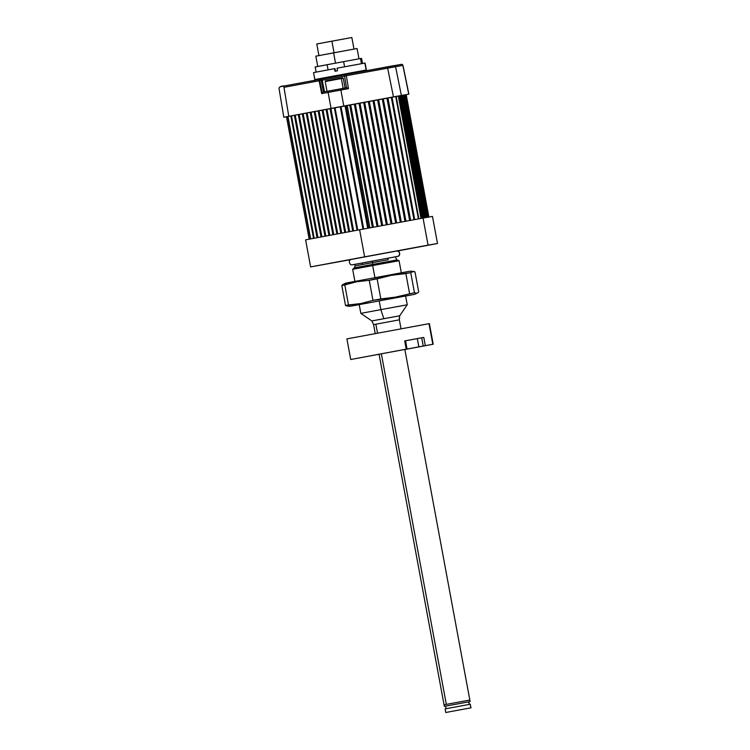 <?xml version="1.0" encoding="UTF-8"?>
<svg xmlns="http://www.w3.org/2000/svg" width="750" height="750" viewBox="0 0 750 750"><rect width="100%" height="100%" fill="white"/><g stroke="black" fill="none" stroke-linecap="round" stroke-linejoin="round"><path stroke-width="1.12" d="M287.963 116.484L310.65 238.912L287.963 116.484M313.538 238.369L290.85 115.941L313.538 238.369M310.35 238.969L287.662 116.541L310.35 238.969M398.475 95.981L421.163 218.4L398.475 95.981M396.178 96.394L418.866 218.831L396.178 96.394M421.003 218.438L398.306 96.009M392.016 97.162L414.703 219.6L392.016 97.162M418.416 218.916L395.719 96.478L418.416 218.916M387.947 97.912L410.644 220.35L387.947 97.912M413.962 219.731L391.275 97.303L413.962 219.731M383.287 98.775L405.984 221.203L383.287 98.775M409.631 220.538L386.934 98.1L409.631 220.538M378.637 99.638L401.325 222.066L378.637 99.638M404.972 221.391L382.275 98.963L404.972 221.391M373.978 100.491L396.666 222.928L373.978 100.491M400.312 222.253L377.625 99.825L400.312 222.253M369.319 101.353L392.006 223.791L369.319 101.353M395.653 223.116L372.966 100.678L395.653 223.116M364.659 102.216L387.356 224.644L364.659 102.216M390.994 223.978L368.306 101.541L390.994 223.978M360 103.078L382.697 225.506L360 103.078M386.344 224.831L363.647 102.403L386.344 224.831M355.35 103.931L378.038 226.369L355.35 103.931M381.684 225.694L358.988 103.256L381.684 225.694M350.691 104.794L373.378 227.222L350.691 104.794M377.025 226.556L354.337 104.119L377.025 226.556M346.031 105.656L368.719 228.084L346.031 105.656M372.366 227.409L349.678 104.981L372.366 227.409M341.006 106.584L363.694 229.012L341.006 106.584M367.706 228.272L345.019 105.844L367.706 228.272M335.053 107.681L357.75 230.119L335.053 107.681M362.944 229.153L340.256 106.716L362.944 229.153M330.9 108.459L353.597 230.887L330.9 108.459M357.066 230.241L334.369 107.812L357.066 230.241M326.934 109.2L349.631 231.628L326.934 109.2M352.734 231.056L330.038 108.619L352.734 231.056M322.969 109.941L345.666 232.369L322.969 109.941M348.769 231.797L326.072 109.359L348.769 231.797M319.003 110.681L341.7 233.109L319.003 110.681M344.803 232.537L322.106 110.1L344.803 232.537M315.038 111.422L337.734 233.85L315.038 111.422M340.837 233.278L318.141 110.841L340.837 233.278M311.081 112.162L333.769 234.591L311.081 112.162M336.872 234.019L314.184 111.581L336.872 234.019M307.116 112.903L329.803 235.331L307.116 112.903M332.906 234.759L310.219 112.322L332.906 234.759M303.15 113.644L325.837 236.072L303.15 113.644M328.941 235.491L306.253 113.062L328.941 235.491M299.184 114.384L321.872 236.812L299.184 114.384M324.975 236.231L302.288 113.803L324.975 236.231M295.219 115.125L317.906 237.553L295.219 115.125M321.009 236.972L298.322 114.544L321.009 236.972M291.478 115.819L314.166 238.256L291.478 115.819M317.044 237.713L294.366 115.284M444.309 704.775L446.325 704.381L381.347 353.812L446.325 704.381L469.828 700.041L444.056 704.812L469.828 700.041L404.85 349.462M375.853 324.178L377.522 333.15L375.853 324.178M446.334 706.003L468.6 701.878M469.191 704.409L468.712 701.841L444.619 706.312L469.856 701.634L468.712 701.841L469.191 704.409M471 707.822L470.212 704.231L471 707.822L445.744 712.5L470.887 707.841L470.212 704.231L445.191 708.872M455.672 710.662L461.109 709.65L455.672 710.662M470.316 704.212L445.097 708.891L445.744 712.5M445.734 706.106L469.997 701.606L469.809 700.041L470.119 701.587L445.631 706.116L470.091 701.587L468.825 701.822L469.303 704.4M380.841 309.628L383.841 318.694L399.675 315.778L371.972 320.916L383.841 318.694L380.841 309.628L407.241 304.781L380.841 309.628L379.219 300.863L380.841 309.628L360.844 313.378L380.841 309.628M372.675 265.556L374.916 277.65L372.675 265.556L399.066 260.7L372.675 265.556L372.731 264.394L372.675 265.556L352.669 269.306L372.675 265.556M404.981 296.156L407.484 295.669L405.619 296.034L407.241 304.781L396.928 306.722M401.306 272.775L399.066 260.7L388.762 262.65M399.066 260.7L396.928 259.941L354.394 267.825L355.097 265.847L372.544 262.584L372.731 264.394L372.544 262.584L388.228 259.734M372.262 261.075L372.544 262.584L372.262 261.075M437.494 243.497L310.622 266.916L350.766 259.622L310.622 266.916L305.606 239.85L310.622 266.916L364.622 256.837L359.606 229.772L305.606 239.85L359.606 229.772L364.622 256.837L428.062 245.119L423.047 218.062L359.606 229.772L423.047 218.062L428.062 245.119L437.494 243.497L397.397 250.988L437.494 243.497L432.469 216.431L437.494 243.497M354.816 264.328L355.097 265.847L378.122 261.619M378.591 263.381L354.394 267.825L352.669 269.306L354.909 281.381M432.469 216.431L423.047 218.062L432.469 216.431M446.109 708.703L445.631 706.125L444.459 706.341L446.109 706.041M444.178 704.794L469.706 700.059L470.119 701.587M407.241 304.781L399.675 315.778L371.841 320.944L373.584 324.619L399.244 319.856L399.544 315.797L399.366 319.838L373.706 324.591M399.366 319.838L399.675 315.778L371.859 320.934L360.844 313.378L359.213 304.603M366.347 70.003L315.084 79.509L366.141 70.031A0.787 0.778 -99.8 0 0 366.694 70.65A0.787 0.778 80.2 0 1 366.141 70.031L367.247 70.631M406.2 94.659L408.759 94.172L402.863 65.381A1.312 1.294 -99.8 0 0 401.353 64.35A1.312 1.294 -99.8 0 1 402.863 65.381L387.638 68.091L393.459 96.891L401.372 95.447L395.559 66.638A1.312 1.294 -99.8 0 0 394.069 65.606A1.312 1.294 80.2 0 0 394.05 65.606L386.925 66.909A1.312 0.497 79.5 0 1 387.638 68.091L344.559 76.041L346.341 75.713L345.619 74.541A1.312 0.497 79.5 0 1 346.341 75.713L348.45 88.65L346.866 87.731L348.45 88.65L340.884 90.047A1.312 0.497 -100.5 0 0 340.172 88.875L346.866 87.731L340.172 88.875A1.312 0.497 79.5 0 1 340.884 90.047L328.125 92.419A1.312 0.806 -100.6 0 1 328.678 91.003A1.312 0.806 79.4 0 0 328.125 92.419L331.041 108.431L343.809 106.059L340.884 90.047L321.684 93.619L319.125 80.766A1.312 0.806 -100.6 0 1 319.688 79.35L319.125 80.766L319.744 80.634L322.172 92.859L319.744 80.634L321.197 80.381L319.688 79.35A1.312 1.294 80.2 0 1 321.197 80.381L322.2 80.203A1.312 1.294 -99.8 0 0 320.7 79.172A1.312 1.294 -99.8 0 0 320.691 79.181A1.312 1.294 80.2 0 1 322.2 80.203L324.553 91.772L322.2 80.203L321.197 80.381L323.503 91.969L321.197 80.381L283.959 87.328A1.312 0.806 -100.6 0 1 284.522 85.912L280.05 86.766L284.522 85.912A1.312 0.806 79.4 0 0 283.959 87.328L288.778 116.316L408.759 94.172L402.863 65.381A1.312 1.294 80.2 0 0 401.372 64.35A1.312 1.294 80.2 0 1 402.863 65.381L346.341 75.713L348.45 88.65L346.575 87.694L348.45 88.65L340.884 90.047A1.312 0.497 -100.5 0 0 340.172 88.875L346.575 87.694L340.172 88.875A1.312 0.497 79.5 0 1 340.884 90.047L343.809 106.059L393.459 96.891L387.638 68.091A1.312 0.497 -100.5 0 0 386.925 66.909L345.619 74.541A1.312 0.497 79.5 0 1 346.341 75.713L345.619 74.541L386.925 66.909A1.312 0.497 79.5 0 1 387.638 68.091L395.559 66.638L401.372 95.447L408.881 94.153L285.487 116.934L331.041 108.431L328.125 92.419A1.312 0.806 -100.6 0 1 328.678 91.003A1.312 0.806 79.4 0 0 328.125 92.419L321.684 93.619L319.125 80.766L283.959 87.328A1.312 0.806 -100.6 0 1 284.522 85.912A1.312 0.806 79.4 0 0 284.522 85.922L280.05 86.766L284.522 85.912A1.312 0.806 79.4 0 0 283.959 87.328L288.778 116.316L283.809 117.263L286.491 116.794L283.809 117.263L288.778 116.316L283.959 87.328L319.125 80.766A1.312 0.806 -100.6 0 1 319.688 79.35L319.125 80.766L321.197 80.381L319.688 79.35A1.312 1.294 80.2 0 1 321.197 80.381L322.2 80.203A1.312 1.294 -99.8 0 0 320.7 79.172A1.312 1.294 -99.8 0 0 320.691 79.181A1.312 1.294 80.2 0 1 322.2 80.203L324.553 91.772L322.2 80.203L321.197 80.381L323.503 91.969L321.197 80.381L319.744 80.634L322.172 92.859L322.734 92.287L322.172 92.859L319.744 80.634L283.959 87.328L288.778 116.316L331.041 108.431L328.125 92.419L321.684 93.619L319.125 80.766L321.684 93.619L322.172 92.859L321.684 93.619L328.125 92.419L331.041 108.431L393.459 96.891L387.638 68.091L346.341 75.713L348.45 88.65L340.884 90.047L343.809 106.059L408.759 94.172L402.863 65.381L395.559 66.638L401.372 95.447L406.275 94.65L286.388 116.784L343.809 106.059L340.884 90.047L328.125 92.419L348.45 88.65L346.341 75.713L345.056 75.928L387.638 68.091L393.459 96.891L401.372 95.447L395.559 66.638L387.638 68.091A1.312 0.497 -100.5 0 0 386.925 66.909L394.05 65.606A1.312 1.294 80.2 0 1 395.559 66.638A1.312 1.294 -99.8 0 0 394.069 65.606A1.312 1.294 80.2 0 1 395.559 66.638L402.863 65.381L408.759 94.172L398.822 95.916L406.2 94.641L428.888 217.05M321.291 79.069L345.441 74.597L321.291 79.069M322.2 80.203L344.578 76.069L322.2 80.203M328.678 91.003L346.866 87.731L323.231 92.025L322.172 92.859L323.231 92.025L328.678 91.003M358.988 58.837L357.075 48.525L333.619 52.837L335.522 63.15L333.619 52.837L315.834 56.166L317.747 66.478M353.981 49.097L351.834 37.5L331.894 41.166L334.041 52.763L331.894 41.166L321.084 43.181L316.781 43.997L318.928 55.594M360.497 58.556L361.556 58.359L362.503 63.497L361.556 58.359L359.822 58.678M328.087 69.853L327.131 64.706L315.169 66.956L343.631 61.641L327.131 64.706L328.087 69.853M316.941 43.969L351.806 37.509M351.272 37.612L349.772 37.894M357.037 48.534L316.031 56.138M318.675 55.659L321.056 55.228M352.903 49.322L356.409 48.656M360.487 58.547L343.631 61.641L344.587 66.797L343.631 61.641L360.487 58.547L361.444 63.694L360.487 58.547M315.394 66.919L323.775 65.4M366.534 70.772L365.1 63.037L366.272 70.725L364.856 63.075L337.05 68.184L337.528 70.763L334.978 71.241L334.5 68.662L313.547 72.591L314.981 80.325M313.791 72.553L334.997 68.578L335.475 71.147L334.997 68.578L334.5 68.662L334.978 71.241L337.528 70.763L337.05 68.184L365.062 63.047M357.581 304.922L407.241 295.706L357.581 304.922M343.256 284.353L341.803 285.459L356.859 281.719L369.253 280.322L391.322 275.325L410.738 272.662L412.706 271.416L410.025 271.191L345.891 283.087L343.097 284.419M413.353 271.388L410.025 271.191L415.012 271.931L418.725 291.975L417.778 292.819L414.328 294.394L350.194 306.291L414.328 294.394L416.756 293.231L414.45 292.716L395.372 297.141L372.975 300.375L360.9 303.544L345.516 305.503L347.278 306.056M416.756 293.231L417.272 293.081M349.331 305.241L349.791 304.772M414.328 294.394L405.619 296.053L414.328 294.394M347.822 306.019L345.516 305.503L348.506 304.941L344.784 284.887L341.803 285.459L345.516 305.503L341.803 285.459L342.75 284.616L346.931 282.881L410.278 271.163M377.119 278.859L369.253 280.322L372.975 300.375L380.831 298.912L377.119 278.859L380.831 298.912L395.372 297.141L414.45 292.716L410.738 272.662L405.863 273.553L409.575 293.606L405.863 273.553L391.322 275.325L377.119 278.859M346.078 284.719L345.469 284.438M413.25 271.378L410.738 272.662L414.45 292.716L415.641 293.184M417.778 292.819L418.725 291.975L415.012 271.931L413.822 271.453M348.506 304.941L360.9 303.544L372.975 300.375L369.253 280.322L356.859 281.719L344.784 284.887L348.506 304.941M327.113 81.197L341.344 78.534L340.837 78.094L325.622 80.925L341.531 77.981M345.066 87.984L343.247 78.197L342.638 77.775L340.837 78.094L343.247 78.197L341.344 78.534L343.153 88.322L341.344 78.534L325.209 81.534L325.931 80.869M327.422 80.606L326.531 80.766M397.866 256.369C400.997 255.844 399.666 249.909 396.872 250.978L396.656 251.016A2.756 2.728 80.2 0 1 397.65 256.397L352.978 264.694A2.756 2.728 -99.8 0 0 353.072 264.666A2.756 2.728 80.2 0 1 352.978 264.694L352.238 264.825C349.125 265.453 348.244 259.434 351.234 259.434M355.378 264.262L397.65 256.397A2.756 2.728 -99.8 0 0 396.656 251.016L351.45 259.406L396.834 250.988M352.453 264.788L354.825 264.366M286.491 116.756L309.178 239.184M408.881 94.153L402.984 65.353L408.881 94.153M283.809 117.263L279 88.266C279.544 86.7 281.381 85.912 284.522 85.922L345.366 74.616L284.522 85.922C281.381 85.912 279.544 86.7 279 88.266L283.809 117.263M344.559 76.041L345.056 75.928L344.578 76.041L346.472 87.713L344.559 76.041L345.619 74.541L401.363 64.35A1.312 1.294 -99.8 0 0 401.353 64.35L345.619 74.541L344.559 76.041M377.709 354.581L379.097 354.328L377.709 354.581M404.906 349.509L425.4 345.703L404.906 349.509M379.922 354.131L379.088 354.281M405.281 340.819L417.309 338.606L418.837 346.856L350.728 359.513L406.228 349.153L404.7 340.912L423.778 337.397L425.306 345.647L432.816 344.288L429 323.663L347.297 338.831M350.728 359.513L346.903 338.888L429.384 323.606L433.209 344.222L400.341 350.269L407.072 349.003L405.544 340.753L404.7 340.912L414.628 339.094L405.544 340.753M405.544 340.791L423.328 337.481M423.572 337.434L404.7 340.912L406.228 349.153L407.072 349.003M418.837 346.856L417.309 338.606L421.706 337.781L423.234 346.031L418.837 346.856M425.306 345.647L423.778 337.397L421.706 337.781L423.234 346.031L425.306 345.647M369.919 227.869L347.222 105.431M382.294 225.581L359.597 103.153M402.553 95.269L425.241 217.678M401.859 95.391L424.547 217.8M401.175 95.512L423.853 217.922M400.481 95.634L423.169 218.034M399.788 95.747L422.475 218.166M399.094 95.869L421.781 218.287M406.022 94.678L428.709 217.078M405.328 94.8L428.016 217.2M404.634 94.912L427.322 217.322M403.941 95.034L426.628 217.444M403.247 95.156L425.934 217.556M398.325 96.009L421.012 218.428M401.025 328.791L399.272 319.369M388.219 259.688L387.938 258.178M444.337 706.359L379.078 354.234M375.244 333.572L373.584 324.619M362.438 264.459L362.156 262.95M395.287 256.828L396.928 259.941M314.831 79.547L314.259 80.456M316.116 72.094L315.169 66.956M347.175 306.047L350.194 306.291M417.431 293.006L414.637 294.347M327.019 91.331L325.209 81.534M429.384 323.606L433.209 344.222"/></g></svg>
